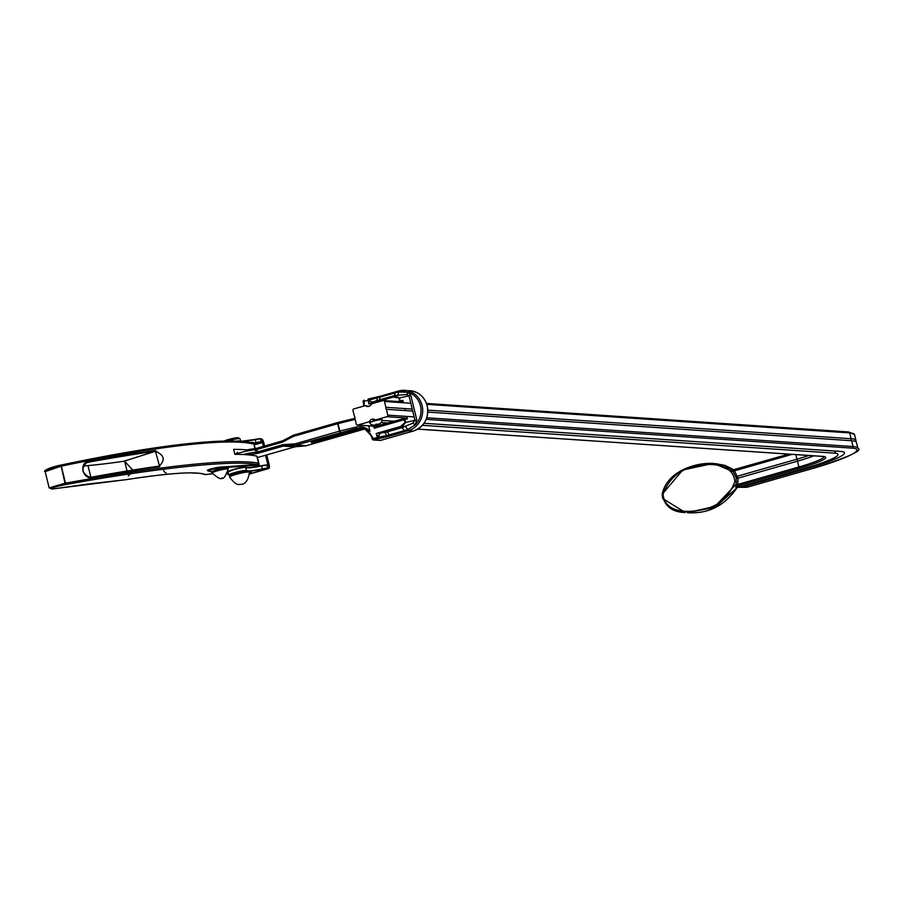 <?xml version="1.0" encoding="UTF-8"?>
<svg xmlns="http://www.w3.org/2000/svg" width="903" height="903" viewBox="0 0 903 903"><rect width="100%" height="100%" fill="white"/><g stroke="black" fill="none" stroke-linecap="round" stroke-linejoin="round"><path stroke-width="1.35" d="M314.165 441.104A6.806 0.756 166.3 0 0 320.193 439.727L320.576 440.98L352.599 432.221A10.283 1.151 166.3 0 0 359.022 429.546A10.283 1.151 166.3 0 0 345.454 431.736L315.666 440.653A7.066 0.79 166.3 0 0 311.253 442.493A7.066 0.79 166.3 0 0 311.704 442.651A7.066 0.79 166.3 0 0 320.576 440.98M365.309 429.433L356.459 428.44L296.15 445.032L306.252 445.721L364.214 429.151L357.317 428.688A14.132 1.58 -13.7 0 1 356.459 428.44L356.098 427.074C361.493 425.945 366.121 427.345 369.982 431.262L365.309 429.433L372.725 437.402L372.013 437.763A12.845 12.044 -86.1 0 0 369.767 432.988M364.022 406L364.259 402.659L363.457 402.986L363.819 406.057M354.032 418.518L337.801 422.514L354.032 418.507L354.281 419.624L338.038 423.62L337.79 422.514A1.287 1.287 0 0 0 337.745 422.525L337.79 422.514M406.756 416.407L407.377 418.936L404.871 419.5L405.594 422.446L401.429 427.762L400.684 426.487L404.984 422.604L404.273 419.658L374.237 428.236L375.546 426.69L404.318 418.473M398.065 401.519L399.736 401.045L399.013 398.099L393.494 397.015L368.977 404.025L369.113 399.984A1.287 0.666 -99.8 0 0 368.277 399.013A1.287 0.666 -99.8 0 0 368.198 399.036L368.097 399.058M368.661 425.832L369.982 431.262M355.15 419.387L354.281 419.624M243.257 454.514A15.058 1.682 -13.7 0 1 256.012 452.234L255.414 449.762A15.058 1.682 166.3 0 0 236.281 453.769L236.417 454.333M236.281 453.769L237.207 452.324M393.55 395.83L372.521 402.038A3.86 1.953 -137.7 0 1 369.113 399.984L376.98 397.986A12.913 1.445 166.3 0 0 379.791 397.218L398.381 391.97L408.111 392.297L410.809 395.367L416.791 419.872L415.075 425.02L407.558 429.614L403.878 430.731A3.86 1.275 74.1 0 0 401.835 427.672L412.806 423.202L414.962 420.335L408.991 395.83L406.779 394.487L394.622 395.57M405.345 410.572L404.86 408.585M403.438 402.761L402.84 400.322L400.345 400.887L400.492 401.688M380.174 433.44A3.86 1.467 115.1 0 0 378.165 437.108L378.199 437.221A12.879 1.434 166.3 0 0 378.436 437.176L376.156 433.496L385.163 432.413A9.132 1.016 166.3 0 0 386.958 431.916L401.835 427.672L385.163 432.413L386.461 435.675L378.436 437.176A3.86 1.467 112.1 0 1 380.321 433.429M257.423 457.561L294.841 446.872L283.181 446.082L282.899 444.682L294.931 443.847A2.574 2.404 93.9 0 0 295.394 443.768L339.472 431.171L337.654 423.721L293.577 436.318A2.574 2.404 93.9 0 0 293.136 436.499L282.289 442.199L282.56 440.867L293.057 435.381A3.86 3.612 -86.1 0 1 293.622 435.144M282.289 442.199L281.973 441.127L282.289 442.199L256.903 449.457L257.513 451.94L282.899 444.682L283.892 445.958L295.439 446.737A1.287 0.813 84.9 0 0 295.529 446.737L305.53 445.845L295.439 445.156L283.892 445.958A3.86 3.612 93.9 0 0 283.181 446.082L258.258 453.204L257.513 451.94L256.012 452.234A1.287 1.095 -93.3 0 1 255.267 453.814L258.258 453.204M282.56 440.867L256.994 448.249L281.894 441.149M375.569 400.955L394.216 395.649L399.623 397.941L399.927 401.643M372.725 437.402L373.029 438.644L378.199 437.221A1.287 0.666 80.2 0 1 377.872 438.734L373.786 439.908L380.682 440.371L413.337 431.047A20.566 19.268 -86.1 0 0 427.164 405.853A20.566 19.268 -86.1 0 0 409.883 390.672C418.778 391.789 424.557 396.857 427.243 405.887C429.083 418.224 424.466 426.611 413.382 431.036L408.258 430.697L389.678 436.014A14.166 1.58 -13.7 0 1 377.872 438.734L376.156 433.496L400.684 426.487M372.521 402.038L368.977 404.025L368.052 400.243L363.954 401.417L364.259 402.659M395.672 395.322L393.595 395.807L393.494 397.015M379.542 399.826A3.86 1.275 -105.9 0 0 379.791 397.218L379.949 396.315L368.277 399.013A1.287 1.287 0 0 0 368.142 399.036L368.052 400.243L369.101 400.006A3.86 1.851 -137.9 0 0 372.454 402.072M376.98 397.986L377.285 400.469M394.746 392.952A3.86 1.275 -105.9 0 1 394.442 395.604M412.806 423.202A3.86 0.824 40 0 1 415.075 425.02A19.279 18.071 -86.1 0 0 420.595 406.395A19.279 18.071 -86.1 0 0 408.111 392.297A3.86 1.242 -62.7 0 1 406.779 394.487M375.456 426.295L404.409 418.45A1.287 1.287 0 0 0 404.363 418.45L404.273 419.658L404.871 419.5L404.431 418.428L407.106 417.841M295.484 446.737L305.519 445.845A1.287 1.185 -98.6 0 1 305.519 445.845A3.86 3.612 -86.1 0 0 306.252 445.721L364.214 429.151A12.845 12.044 -86.1 0 1 364.519 429.072L364.315 429.128M357.848 429.309A10.283 1.151 -13.7 0 1 352.362 431.228L352.599 432.221M312.777 441.59A7.066 0.79 -13.7 0 0 320.339 439.987L352.226 430.968A10.023 1.117 166.3 0 0 357.012 429.354M293.577 436.318L293.678 435.111L337.699 422.548L340.217 432.447L339.472 431.171L356.098 427.074M205.263 474.594A1.287 0.88 -97.2 0 0 205.297 474.594A1.287 1.287 0 0 1 204.597 474.481A1.287 1.264 -65.2 0 0 205.421 474.56L212.544 473.759M251.497 442.989L253.878 444.107C245.526 442.007 232.263 441.465 214.09 442.493C176.378 444.773 125.449 452.663 61.325 466.151L65.468 483.161C130.043 471.501 181.198 464.537 218.921 462.28C237.083 461.264 250.289 461.557 258.529 463.183L256.836 456.128A20.882 2.325 -13.7 0 1 257.141 456.41L259.161 464.706L258.405 465.237L219.96 467.878A6.626 0.666 167.4 0 0 211.9 469.436A6.626 0.666 167.4 0 0 208.401 471.005L212.329 471.614M52.193 488.986A1.287 1.095 86.8 0 1 51.99 489.02L49.146 487.857L65.321 483.184A1.287 0.632 80.6 0 1 65.016 484.708C54.135 486.954 49.857 488.376 52.193 488.986L125.991 479.685C169.945 472.89 196.425 471.185 205.421 474.56A1.287 0.88 -97.2 0 1 205.297 474.594L212.555 473.77M55.388 488.602A1.287 0.666 -99.1 0 0 55.467 488.602A1.287 0.666 -99.1 0 0 55.546 488.579L55.489 488.602A1.287 1.287 0 0 0 55.489 488.602L51.99 489.02A1.287 1.095 86.8 0 1 51.753 489.008M92.953 476.908A318.985 35.556 -13.7 0 1 159.075 466.151C165.554 460.09 164.346 455.123 155.451 451.263L159.639 466.614A319.628 35.623 166.3 0 0 93.314 477.416C82.726 480.689 78.076 462.133 89.374 461.286L88.201 462.302C87.32 460.812 81.202 467.675 83.302 471.874C86.632 476.366 89.837 478.048 92.919 476.919L92.885 476.931C82.771 480.148 78.437 462.855 89.25 462.043L87.23 462.675M258.529 463.183L256.757 464.594L220.343 467.099A7.269 0.722 167.4 0 0 212.307 468.589A7.269 0.722 167.4 0 0 207.397 470.407L208.153 471.016A0.643 0.621 98.9 0 0 208.401 471.005M258.868 464.458L256.757 464.594C234.588 459.717 155.914 467.957 65.309 484.651L61.178 466.185L45.184 471.603C42.588 471.389 48.051 467.743 60.354 465.192A1.287 0.632 79.2 0 1 61.178 466.185L60.557 465.158C124.433 451.726 175.148 443.87 212.713 441.59A1.287 1.095 86.8 0 1 214.09 442.493M255.256 448.667L253.878 444.107M255.018 448.712L253.596 442.842L250.3 442.594M256.836 456.128A319.628 35.623 166.3 0 0 234.859 454.322L233.651 449.367A319.628 35.623 -13.7 0 1 250.853 450.326M46.956 470.328L60.264 465.226A1.287 0.632 79.2 0 1 60.354 465.192L60.625 465.135C124.558 451.681 175.34 443.813 212.973 441.533C230.796 440.529 243.991 441.036 252.547 443.08M128.249 475.96L132.346 472.032M132.752 470.079L124.637 461.207L123.835 461.252A222.725 24.821 -13.7 0 1 88.009 465.587A81.53 9.086 166.3 0 0 83.652 466.004M159.199 466.129L159.854 465.971L159.142 466.129L159.639 466.614M127.03 471.005L124.637 461.207M90.797 477.044L88.009 465.587M257.389 466.535L258.405 465.237M125.912 479.707A1.287 0.689 -99 0 0 125.991 479.685A1.287 0.813 -97.8 0 1 125.878 479.707A1.287 1.287 0 0 0 125.912 479.707C170.035 472.958 196.267 471.208 204.597 474.481M227.127 473.601L227.804 474.052L227.127 473.601M159.075 466.151L93.314 477.416M249.521 473.319A5.779 0.643 166.3 0 0 251.519 472.314A5.779 0.643 166.3 0 0 251.147 472.19L249.42 472.066M239.543 441.115A8.996 1.005 -13.7 0 1 240.096 441.127A8.996 1.005 -13.7 0 1 240.683 441.33A8.996 1.005 -13.7 0 1 240.683 441.386M240.683 441.33L240.074 438.847A8.996 1.005 166.3 0 0 239.995 438.745A8.996 1.005 166.3 0 0 239.498 438.644A8.996 1.005 166.3 0 0 227.251 441.048M224.046 441.093A7.709 0.858 -13.7 0 1 231.044 438.847A7.709 0.858 -13.7 0 1 238.031 437.729A7.709 0.858 -13.7 0 1 238.46 437.82L239.995 438.745M368.503 406.373L370.14 405.707M377.51 424.308L375.885 424.196L377.51 424.308M855.942 440.427L854.52 434.603A75.175 8.375 166.3 0 0 849.712 432.909L851.134 438.734A75.175 8.375 -13.7 0 1 855.942 440.427A75.175 8.375 -13.7 0 1 855.875 441.138L856.033 441.827A75.175 8.375 -13.7 0 1 856.428 442.414L857.85 448.249A75.175 8.375 -13.7 0 0 853.042 446.556A1.287 1.208 93.9 0 1 852.184 448.125L426.205 419.353M663.028 494.212C664.698 512.746 687.578 512.915 700.559 509.935C717.456 507.181 728.89 497.745 734.85 481.615C733.101 463.137 710.266 462.991 697.319 465.959C680.444 468.713 669.01 478.127 663.028 494.212L662.192 494.167C664.326 506.098 672.058 512.227 685.388 512.543L662.644 498.479L662.192 494.167C666.617 472.28 693.843 462.359 713.393 463.408L733.123 471.637L731.272 469.086L734.466 470.813L737.977 478.172L737.796 484.459L735.877 487.959L736.171 484.155L737.796 484.459L798.884 466.998L797.462 461.173L737.977 478.172M371.844 421.904L374.203 419.297M836.167 451.128A4.143 3.883 -86.1 0 0 834.564 453.159L422.446 425.324M388.369 423.022L381.122 422.536M424.06 423.281L840.637 451.421A61.178 6.818 -13.7 0 1 844.215 452.313A61.178 6.818 -13.7 0 1 806.379 468.725L742.774 486.898L747.097 487.191A47.08 5.249 -13.7 0 1 747.345 487.157A1.287 0.847 82 0 1 747.097 487.191L745.539 487.293A1.287 0.779 -87 0 0 745.551 487.293L742.774 486.898M737.017 487.078L741.645 487.033M371.314 421.87L369.316 421.735L357.78 425.031L376.822 426.318M377.544 420.143L375.388 419.997A4.143 3.883 -86.1 0 0 369.316 421.735M368.627 406.429L365.388 405.605A4.143 3.883 -86.1 0 0 371.46 403.867L383.007 400.571A1.287 1.208 -86.1 0 1 384.475 401.474L385.897 407.309A1.772 1.659 -86.1 0 0 386.382 409.296L387.793 415.132L414.127 416.904M834.564 453.159A54.485 6.073 -13.7 0 1 837.984 454.909A54.485 6.073 -13.7 0 1 804.054 468.567L740.449 486.751L737.593 486.864M808.636 455.552A40.477 4.515 -13.7 0 1 796.977 459.187L737.491 476.186M427.841 410.143L851.134 438.734A1.772 1.659 -86.1 0 0 851.619 440.72A75.175 8.375 -13.7 0 1 856.033 441.827M813.682 455.891A40.477 4.515 -13.7 0 1 797.462 461.173A1.772 0.587 74.1 0 0 796.977 459.187L795.882 454.694M412.219 409.082L385.897 407.309M426.792 417.762L853.042 446.556L851.619 440.72L427.83 412.095M412.705 411.079L386.382 409.296M406.305 418.01L386.935 416.701L375.388 419.997M394.442 421.283L382.093 420.448M746.86 487.236A1.287 0.847 -98.1 0 0 746.973 487.225L736.95 487.349L739.151 485.87L737.627 486.559M376.63 426.374L357.385 425.076A1.287 1.208 -86.1 0 1 356.313 424.128L354.89 418.292A1.772 1.659 -86.1 0 0 354.405 416.306L352.983 410.481A1.287 1.208 -86.1 0 1 353.841 408.901L365.388 405.605M368.3 406.237L368.875 406.169M386.935 416.701A1.287 1.208 -86.1 0 0 387.793 415.132M791.829 454.423L734.466 470.813L733.123 471.637L736.216 477.89L736.013 477.077L737.458 476.197M736.814 487.925L739.151 485.87L738.259 485.814A3.86 3.612 -86.1 0 0 735.877 487.959L736.769 488.015A3.86 3.612 93.9 0 1 739.151 485.87M810.894 468.996L747.402 487.157A1.287 1.287 0 0 1 747.221 487.191L746.973 487.225A1.287 0.847 -98.1 0 0 747.097 487.191M736.058 484.776L737.593 484.832L738.259 485.814L799.629 468.273A41.764 4.65 -13.7 0 0 823.017 456.455L417.875 429.094M687.172 512.667L715.086 507.339L736.859 487.992C724.488 505.951 707.929 514.179 687.172 512.667L715.029 506.414L736.171 484.155L736.216 477.89L737.943 478.172M732.739 471.174A1.287 0.576 141 0 0 734.116 470.598L734.274 469.684L788.488 454.198L733.157 469.808A3.86 3.612 -86.1 0 0 734.229 469.707M379.915 440.325A1.287 1.208 -86.1 0 0 380.287 440.416L373.39 439.953A1.287 1.208 -86.1 0 0 373.786 439.908L373.029 438.644L372.228 438.971A1.287 1.287 0 0 0 373.39 439.953A1.287 1.208 -86.1 0 1 372.307 439.005L371.923 437.729C367.6 427.311 360.771 428.338 361.211 428.27A12.845 12.044 -86.1 0 0 357.317 428.688M363.514 402.93L363.153 401.756A1.287 1.287 0 0 1 364.056 400.21L363.153 401.756L363.537 403.02A12.845 12.044 93.9 0 1 363.92 406.023M397.659 394.916A3.86 1.411 -98.2 0 0 398.381 391.97L398.528 390.999L379.949 396.315L398.584 390.999A20.566 19.268 93.9 0 1 404.804 390.333A20.566 19.268 93.9 0 1 422.615 408.799A20.566 19.268 93.9 0 1 408.258 430.697L407.558 429.614A3.86 1.275 66.1 0 0 405.368 426.622M368.368 399.002A14.166 1.58 166.3 0 0 379.903 396.338M374.237 428.236L373.74 426.182M372.284 438.914L372.013 437.763M282.639 440.856L292.933 435.449M247.027 449.897A13.782 1.535 -13.7 0 1 254.059 448.847A1.287 1.095 86.7 0 1 255.414 449.762L256.903 449.457L256.994 448.249L247.004 449.897M256.949 448.272L254.443 448.814M255.267 453.814A13.782 1.535 166.3 0 0 248.246 454.864M191.831 472.879A1.287 1.208 -86.1 0 0 192.745 473.003L195.183 473.172A5.136 0.576 166.3 0 0 196.752 473.048M404.984 422.604L416.791 419.872M410.809 395.367L399.013 398.099M194.416 473.116A1.287 1.208 -86.1 0 0 195.183 473.172M293.136 436.499L293.678 435.111L337.745 422.525M295.394 443.768L296.15 445.032A3.86 3.612 -86.1 0 1 295.439 445.156L294.931 443.847M403.878 430.731L388.99 434.986A12.902 1.434 -13.7 0 1 386.461 435.675M386.958 431.916A3.86 1.275 74.1 0 1 388.99 434.986L389.678 436.014M380.773 440.348L380.727 440.371A1.287 1.287 0 0 1 380.287 440.416A1.287 1.208 -86.1 0 0 380.682 440.371L413.439 431.013M363.988 400.243A1.287 1.208 -86.1 0 0 363.22 401.688M306.343 445.687L305.519 445.845M320.193 439.727L352.226 430.968M89.374 461.286A319.628 35.623 -13.7 0 1 155.711 450.484M89.25 462.043A318.985 35.556 166.3 0 1 155.451 451.263L123.835 461.252M227.104 473.94L227.804 474.052M253.596 442.842L252.027 442.955M87.805 484.053A1.287 1.05 -94.4 0 0 87.986 484.053A1.287 1.027 -94.9 0 0 88.167 484.019A1.287 1.05 -94.4 0 1 87.986 484.053A1.287 1.287 0 0 0 87.997 484.053L55.489 488.602M219.96 467.878L220.343 467.099M246.237 470.407A9.312 1.038 -13.7 0 1 246.779 470.542A21.367 2.382 166.3 0 0 248.032 470.858A21.367 2.382 166.3 0 0 262.434 468.894L261.712 465.914A21.367 2.382 -13.7 0 1 246.056 467.562A9.312 1.038 166.3 0 0 245.514 467.438A9.312 1.038 166.3 0 0 233.821 469.628A9.312 1.038 166.3 0 0 228.007 472.055L228.741 475.034A9.312 1.038 -13.7 0 1 236.022 472.201A9.312 1.038 -13.7 0 1 246.237 470.407M246.632 470.892A21.627 2.416 -13.7 0 1 246.598 470.858A9.053 1.005 166.3 0 0 246.067 470.723A9.053 1.005 166.3 0 0 234.701 472.867A9.053 1.005 166.3 0 0 229.622 475.418A9.053 1.005 166.3 0 0 229.644 475.429L229.87 475.655M246.598 470.858L245.751 467.382A9.053 1.005 -13.7 0 0 233.854 469.391M229.046 475.204A9.312 1.038 -13.7 0 1 228.741 475.034L229.554 475.429M238.968 440.969A9.053 1.005 -13.7 0 1 239.329 441.082L239.645 441.262A9.312 1.038 166.3 0 0 239.103 441.127A9.312 1.038 166.3 0 0 237.376 441.217M236.112 441.161A9.053 1.005 -13.7 0 1 238.81 440.946M239.634 441.228A21.627 2.416 166.3 0 0 240.593 441.386A21.627 2.416 166.3 0 0 255.177 439.4L255.188 439.4A7.596 0.847 -13.7 0 1 260.29 438.711L260.583 438.892A7.845 0.88 166.3 0 0 255.301 439.603A21.367 2.382 -13.7 0 1 242.681 441.567M269.162 468.025A3.86 1.275 -105.9 0 1 268.733 468.533L249.51 474.03L267.548 468.488A7.596 0.847 166.3 0 0 262.434 469.176L262.434 468.894A7.845 0.88 -13.7 0 1 267.728 468.172L266.995 465.192A7.845 0.88 166.3 0 0 261.712 465.914L261.599 465.7A7.596 0.847 -13.7 0 1 266.701 465.011L268.225 464.785L265.877 455.157M253.867 443.023A21.367 2.382 166.3 0 0 256.023 442.583A7.845 0.88 -13.7 0 1 261.317 441.86L260.583 438.892L261.61 438.96A3.601 1.185 74.1 0 1 263.71 442.515L264.579 446.082L263.732 442.526L261.61 438.96M254.251 444.558L262.48 441.939L263.721 446.33M267.548 468.488L268.755 468.239A3.601 1.185 74.1 0 0 269.162 464.853L266.735 454.909L269.173 464.853L268.733 468.533A3.86 1.275 -105.9 0 1 268.586 468.555L268.755 468.239M261.136 442.177A7.596 0.847 166.3 0 0 256.023 442.876L255.188 439.4L260.448 438.711M262.434 469.176A21.627 2.416 -13.7 0 1 248.788 471.185M228.199 471.761A9.053 1.005 -13.7 0 1 233.832 469.391C241.248 467.528 245.289 466.874 245.966 467.438C247.264 468.104 252.468 467.528 261.599 465.7L268.157 465.271M246.045 467.54A21.627 2.416 166.3 0 0 261.588 465.711M266.859 465.022L267.943 465.079M267.243 465.034L267.898 464.842L265.561 455.247M263.405 446.421L262.457 442.515L254.319 444.84M256.023 442.876A21.627 2.416 -13.7 0 1 253.946 443.305M248.776 471.987A10.193 1.14 166.3 0 0 237.523 473.973A10.193 1.14 166.3 0 0 229.644 477.055L229.949 475.554C233.313 473.443 239.216 471.885 247.67 470.881L249.442 472.235A10.193 1.14 166.3 0 0 248.776 471.987M231.123 475.542A8.917 0.993 -13.7 0 1 236.078 473.037A8.917 0.993 -13.7 0 1 247.287 470.914M216.855 470.971A8.229 0.914 166.3 0 0 212.171 472.991C210.376 472.517 211.968 471.366 216.946 469.537C225.31 467.246 229.035 467.099 228.154 469.097A8.229 0.914 166.3 0 0 216.855 470.971M373.786 421.069A6.344 0.711 166.3 0 0 369.801 422.751C370.772 425.211 373.413 425.731 377.714 424.308C380.513 423.823 381.98 422.299 382.127 419.737A6.344 0.711 166.3 0 0 373.786 421.069M373.819 420.346A5.723 0.632 -13.7 0 1 375.332 419.94L373.797 420.346M736.498 481.705L734.85 481.615M806.379 468.725A4.143 1.366 74.1 0 0 805.973 468.014M733.157 469.808A3.86 3.612 -86.1 0 1 731.272 469.086L713.393 463.408L682.747 470.034L662.271 494.178M799.629 468.273L798.884 466.998A40.477 4.515 166.3 0 0 824.134 456.726M848.244 431.995A1.287 1.208 93.9 0 1 849.712 432.909L426.803 404.341M410.797 403.257L384.475 401.474M810.804 469.029A73.888 8.24 166.3 0 0 852.184 448.125M737.898 486.57L740.449 486.751M739.41 486.875L737.695 486.762M733.597 469.808A3.86 3.612 93.9 0 1 732.175 469.142L732.288 469.233M857.85 448.249C863.268 450.541 847.601 457.46 810.849 469.018L747.447 487.135M822.249 456.41A1.287 1.208 -86.1 0 0 823.017 456.455M398.528 390.999L409.883 390.672M196.82 473.048L192.35 473.048A1.287 1.287 0 0 1 191.797 472.879M407.106 417.829L404.431 418.428M295.021 446.838L257.423 457.573M49.146 487.857L45.184 471.603M125.878 479.707L87.997 484.053M253.269 442.436L253.901 443.147M252.975 442.391L250.244 442.583M227.737 474.064L228.47 473.951M257.468 466.524L259.161 464.706M212.295 471.659L208.153 471.016M236.101 441.161L240.672 441.386L255.188 439.4M233.843 469.391L228.007 472.055M166.242 473.296L164.402 471.851L162.382 467.844M229.644 477.055C233.854 482.789 237.173 485.238 239.6 484.414L241.925 484.301C239.803 484.234 247.625 485.995 249.442 472.235M212.171 472.991C223.526 483.195 221.72 476.208 222.093 478.105C223.447 479.358 225.457 476.355 228.154 469.097M854.52 434.603L848.639 431.95L426.487 403.438M403.212 401.869L383.391 400.526M715.176 463.532L725.154 465.451L734.049 469.865M745.539 487.293L737.22 487.327M417.773 429.151L824.146 456.466"/></g></svg>
